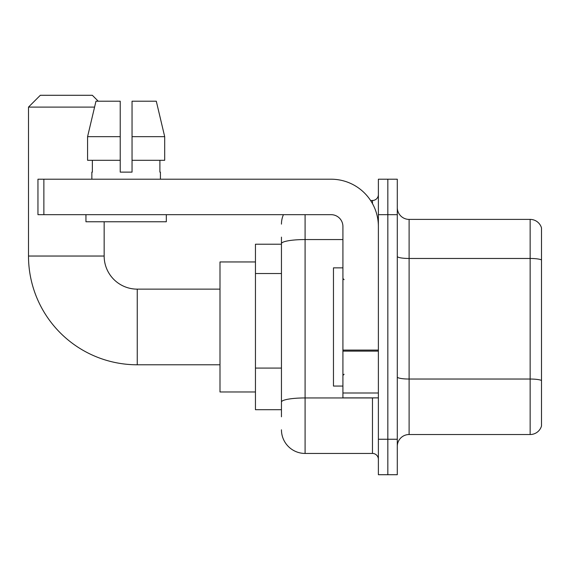 <?xml version="1.0" encoding="UTF-8"?>
<svg xmlns="http://www.w3.org/2000/svg" width="570" height="570" viewBox="0 0 570 570"><rect width="100%" height="100%" fill="white"/><g stroke="black" fill="none" stroke-linecap="round" stroke-linejoin="round"><path stroke-width="0.85" d="M281.452 244.216L255.453 244.216L255.453 409.702L281.452 409.702M281.452 416.798L281.452 237.127M378.38 439.256L378.38 474.717L387.835 474.717L387.835 439.256L387.835 474.717L397.29 474.717L397.29 439.256L387.835 439.256L387.835 214.669L387.835 439.256L378.38 439.256L378.38 214.669L387.835 214.669L387.835 179.208L387.835 214.669L397.29 214.669L397.29 439.256M397.29 214.669L397.29 179.208L378.38 179.208L378.38 214.669M305.093 214.669L305.093 453.442L372.466 453.442L372.466 397.881M370.586 200.483L372.466 200.483A5.907 5.907 0 0 0 378.38 194.577M281.452 266.432L281.452 243.661A23.641 4.104 180 0 1 305.093 239.557L342.919 239.557M378.38 459.349A5.907 5.907 0 0 0 372.466 453.442M281.452 224.124A23.641 23.641 0 0 1 283.425 214.669M305.093 453.442A23.641 23.641 0 0 1 281.452 429.801M397.29 446.346A11.82 11.82 0 0 1 409.11 434.525L530.15 434.525L530.15 219.4L409.11 219.4A11.82 11.82 0 0 1 397.29 207.58A11.82 11.82 0 0 0 409.11 219.4L409.11 434.525M541.5 227.907A11.82 11.82 0 0 0 530.15 219.4A11.82 11.82 0 0 1 541.5 227.907L541.5 426.018A11.82 11.82 0 0 1 530.15 434.525M132.048 172.119L120.227 172.119L132.048 172.119L120.227 172.119L132.048 172.119L132.048 101.196L156.294 101.196L164.694 136.657L164.694 160.298L132.048 160.298M219.992 364.786L137.249 364.786A108.749 108.749 0 0 1 28.5 256.037L28.5 107.103L40.32 95.283L92.333 95.283L98.24 101.196M137.249 364.786L137.249 289.14A33.096 33.096 0 0 1 104.153 256.037L104.153 221.759M94.57 107.103L28.5 107.103M255.453 261.951L219.992 261.951L219.992 391.975L255.453 391.975M378.38 397.881L342.919 397.881L342.919 350.087L378.38 350.087M378.38 226.489A47.282 47.282 0 0 0 331.099 179.208L43.869 179.208L43.869 214.669L331.099 214.669A11.82 11.82 0 0 1 342.919 226.489L342.919 350.087M43.869 214.669L37.955 214.669L37.955 179.208L43.869 179.208M91.855 172.119L92.368 172.119L91.855 172.119L91.855 179.208M160.412 172.119L159.899 172.119L160.412 172.119L160.412 179.208M159.899 160.298L159.899 172.119M120.227 136.657L87.581 136.657L95.974 101.196L120.227 101.196L120.227 172.119M92.368 172.119L92.368 160.298M85.949 214.669L85.949 221.759L166.326 221.759L166.326 214.669M120.227 160.298L87.581 160.298L87.581 136.657L95.974 101.196M164.694 160.298L164.694 136.657L132.048 136.657M164.694 136.657L156.294 101.196L164.694 136.657M342.919 267.857L333.464 267.857L333.464 386.061L342.919 386.061M281.452 273.522L255.453 273.522M281.452 368.085L255.453 368.085M374.526 397.881A5.907 1.026 0 0 1 372.466 397.945L305.093 397.945A23.641 4.104 180 0 0 281.452 402.049M372.466 203.597L372.466 200.483M541.5 259.948A11.82 2.052 180 0 0 530.15 258.466L409.11 258.466A11.82 2.052 0 0 1 397.29 256.415M541.5 380.511A11.82 2.052 180 0 0 530.15 379.036L409.11 379.036A11.82 2.052 -0 0 1 397.29 376.984M28.5 256.037L104.153 256.037M378.38 351.113L342.919 351.113M342.919 393.001L378.38 393.001M219.992 289.14L137.249 289.14M344.102 279.678L342.919 278.502M344.102 374.241L342.919 375.423"/></g></svg>
